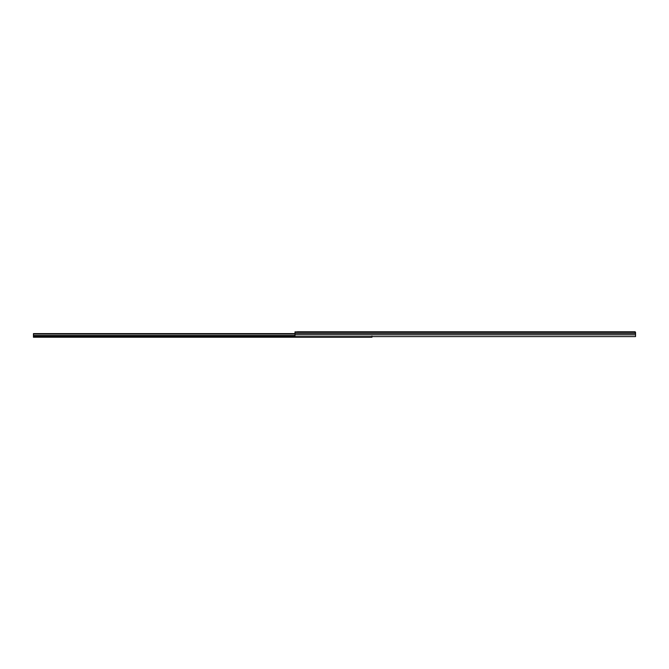 <?xml version="1.0" encoding="UTF-8"?>
<svg xmlns="http://www.w3.org/2000/svg" width="669" height="669" viewBox="0 0 669 669"><rect width="100%" height="100%" fill="white"/><g stroke="black" fill="none" stroke-linecap="round" stroke-linejoin="round"><path stroke-width="1" d="M297.379 331.774L634.48 331.774L635.55 333.112L635.533 336.599L371.964 336.599L635.533 336.599L635.55 334.843L294.996 334.843L294.996 336.599L635.533 336.599L294.996 336.599L294.996 334.843L635.55 334.843L635.55 333.455L294.996 333.455L294.996 334.843L294.996 333.455L635.55 333.455L634.981 332.192L294.996 332.192L294.996 333.455L294.996 332.192L634.981 332.192L634.48 331.774L297.379 331.874M634.981 331.774L294.996 331.874M634.664 331.941L635.14 331.832L635.14 332.727L635.14 331.832L635.55 332.46A0.677 0.677 0 0 0 635.14 331.832L635.14 331.832M33.45 334.843L33.45 334.065L294.996 334.065L33.45 334.065L33.45 336.198L294.996 336.198L33.45 336.198L33.45 337.226L371.964 337.226L371.964 336.599M33.45 335.537L294.996 335.537L33.45 335.537L33.45 337.226L371.964 337.226L371.964 336.198M33.45 333.614L294.996 333.614L33.45 333.614L33.45 334.065L33.45 333.614M365.491 336.683L370.935 336.683L365.491 336.599M358.676 336.683L364.128 336.683L358.676 336.599M351.869 336.683L357.321 336.683L351.869 336.599M345.053 336.683L350.506 336.683L345.053 336.599M338.246 336.683L343.699 336.683L338.246 336.599M331.431 336.683L336.883 336.683L331.431 336.599M324.624 336.683L330.076 336.683L324.624 336.599M317.817 336.683L323.261 336.683L317.817 336.599M311.001 336.683L316.454 336.683L311.001 336.599M304.194 336.683L309.638 336.683L304.194 336.599M297.379 336.599L302.831 336.683L297.379 336.599"/></g></svg>
